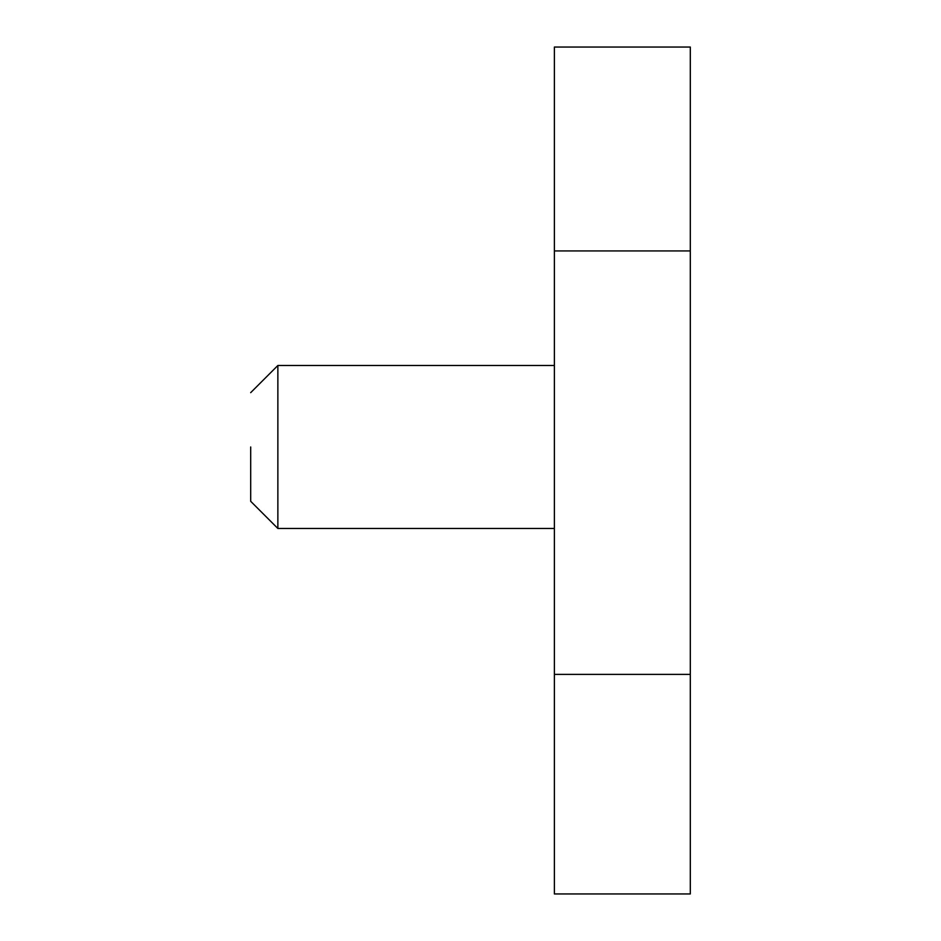 <?xml version="1.0" encoding="UTF-8"?>
<svg xmlns="http://www.w3.org/2000/svg" width="941" height="941" viewBox="0 0 941 941"><rect width="100%" height="100%" fill="white"/><g stroke="black" fill="none" stroke-linecap="round" stroke-linejoin="round"><path stroke-width="1.41" d="M554.378 554.778L554.378 339.172L554.378 365.484L277.866 365.484L277.866 528.466L554.378 528.466L554.378 554.778M690.306 674.379L690.306 893.95L554.378 893.95L554.378 47.05L690.306 47.05L690.306 674.379L554.378 674.379M690.306 250.929L554.378 250.929M250.694 446.975L250.694 501.306L250.694 446.975M250.694 501.306L277.866 528.466M250.694 392.644L277.866 365.484"/></g></svg>
